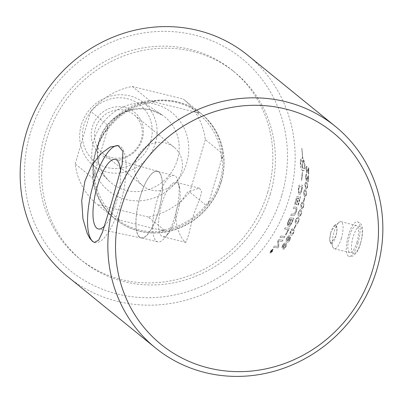 <?xml version="1.0" encoding="UTF-8"?>
<svg xmlns="http://www.w3.org/2000/svg" width="403" height="403" viewBox="0 0 403 403"><rect width="100%" height="100%" fill="white"/><g stroke="black" fill="none" stroke-linecap="round" stroke-linejoin="round"><path stroke-width="0.3" stroke-dasharray="2.02 1.51" d="M184.901 241.85L185.879 242.394L188.644 234.793L193.354 215.449L200.427 196.921L201.661 190.931L199.243 188.13L187.516 192.13L177.209 207.263C172.544 221.69 180.73 238.682 184.901 241.85M270.307 194.115A121.278 113.888 129.1 0 0 234.974 72.449A121.278 113.888 129.1 0 0 46.718 139.055A121.278 113.888 129.1 0 0 82.056 260.721A121.278 113.888 129.1 0 0 270.307 194.115M95.813 151.145A68.016 63.876 -50.9 0 1 201.394 113.792A68.016 63.876 -50.9 0 1 208.094 206.855A68.016 63.876 -50.9 0 1 115.631 219.378A68.016 63.876 -50.9 0 1 95.813 151.145M151.533 190.156A24.82 23.309 129.1 0 0 179.456 176.977A24.82 23.309 129.1 0 0 174.161 147.317A24.82 23.309 129.1 0 0 140.42 151.891A24.82 23.309 129.1 0 0 142.864 185.854A24.82 23.309 129.1 0 0 151.533 190.156M284.065 245.86L285.737 244.611L285.289 246.913L283.601 248.026L284.065 245.86L285.818 244.656L285.369 246.958L283.677 248.077L284.145 245.906M282.694 244.994L281.788 247.991A143.523 133.912 142 0 0 282.503 246.968L282.473 246.334L283.662 244.334L285.319 244.022L283.631 245.835L282.941 249.145C283.611 249.497 284.508 248.853 285.626 247.21C286.845 245.336 287.032 243.971 286.175 243.105L284.372 243.059L282.694 244.994L281.863 248.036A143.619 134.003 142 0 0 282.579 247.014L282.548 246.379L283.742 244.379L285.395 244.067L283.712 245.885L282.866 249.094C283.536 249.447 284.427 248.802 285.551 247.165C286.77 245.291 286.951 243.921 286.095 243.059L284.453 243.11L282.77 245.039M288.447 239.165L286.845 240.395L287.188 238.183L288.85 236.904L288.528 239.211L286.926 240.44L287.268 238.228L288.931 236.944L288.528 239.211M289.853 239.956L290.553 236.883A143.745 133.564 -37.1 0 1 289.948 237.926L289.566 239.76L287.324 240.964L288.896 239.135L289.535 235.795C288.886 235.458 288.064 236.143 287.067 237.866C285.939 239.77 285.792 241.14 286.634 241.981L286.553 241.936C287.591 242.697 288.689 242.037 289.853 239.956L290.639 236.924A143.841 133.655 -37.1 0 1 290.034 237.966L289.646 239.8L287.404 241.009L288.976 239.181L289.455 235.755C288.805 235.412 287.979 236.103 286.986 237.82C285.858 239.725 285.717 241.095 286.553 241.936L286.634 241.981C287.671 242.742 288.77 242.082 289.938 239.997M291.722 230.042L292.926 230.209L293.152 232.954L292.17 234.133L291.117 233.861L290.921 231.121L291.722 230.042L293.011 230.244L293.656 231.513L293.238 232.989L291.565 234.138L290.83 233.513L290.568 232.652L291.001 231.156L291.807 230.078M292.548 229.967L293.011 230.244L292.548 229.967M294.16 230.859L293.107 228.808L293.565 229.075C292.638 228.325 291.691 228.944 290.719 230.944C289.717 232.884 289.681 234.249 290.608 235.05L290.523 235.009C291.46 235.77 292.427 235.156 293.429 233.176L294.245 230.899L293.48 229.04C292.553 228.284 291.606 228.909 290.634 230.909C289.636 232.843 289.596 234.208 290.523 235.009L290.608 235.05C291.545 235.81 292.513 235.196 293.515 233.216L294.245 230.899M303.781 201.717A142.581 133.897 129.1 0 0 304.643 197.989L304.305 197.712A142.581 133.897 -50.9 0 1 303.444 201.445L303.877 201.737A142.677 133.987 129.1 0 0 304.733 198.004L304.396 197.727A142.677 133.987 -50.9 0 1 303.54 201.46L303.877 201.737M304.295 191.133L305.424 191.264L306.189 194.16L305.288 195.541L304.693 195.223L303.953 192.327L304.295 191.133L305.333 191.254L306.099 194.15L305.504 195.465L304.597 195.213L303.862 192.312L304.295 191.133M306.492 191.883L305.539 189.994L304.94 189.697L303.58 192.105L304.346 196.468L304.92 196.76L306.376 194.372L306.582 191.893L305.177 189.737L304.532 189.889L303.953 190.946L303.676 192.115L304.436 196.478L305.016 196.775L305.686 196.473L306.24 195.344L306.582 191.893M305.434 183.385L306.527 183.511L307.403 186.418L306.633 187.813L306.013 187.496L305.167 184.584L305.434 183.385L306.436 183.506L307.313 186.413L306.804 187.738L305.922 187.486L305.071 184.574L305.434 183.385M307.58 184.136L306.572 182.242L305.948 181.939L304.794 184.367L305.736 188.75L306.34 189.047L307.585 186.634L307.67 184.141L306.22 181.98L305.499 182.262L305.051 183.4L304.885 184.373L305.827 188.755L306.502 189.057L307.066 188.695L307.509 187.607L307.67 184.141M308.386 169.079A142.581 133.897 -50.9 0 1 308.27 173.98L308.592 174.242A142.581 133.897 129.1 0 0 308.708 167.638L307.69 169.376C307.207 171.018 306.854 171.673 306.643 171.34L306.215 169.074L306.789 167.567A144.078 137.897 113.6 0 0 306.754 166.273L306.849 166.268C306.335 166.066 306.063 166.933 306.033 168.872L306.879 172.686L306.602 172.615C306.864 173.078 307.272 172.403 307.832 170.59L308.481 169.074A142.677 133.987 -50.9 0 1 308.36 173.98L308.688 174.242A142.677 133.987 129.1 0 0 308.804 167.628L307.781 169.371C307.298 171.013 306.95 171.668 306.738 171.34L306.31 169.069L306.885 167.562A144.173 137.987 113.7 0 0 306.849 166.268L306.754 166.273C306.245 166.071 305.973 166.938 305.937 168.877L306.698 172.615C306.96 173.078 307.368 172.398 307.927 170.585L308.481 169.074M306.623 167.502L306.885 167.562L306.623 167.502M284.291 237.75A142.581 133.897 129.1 0 0 285.067 236.39A3416.145 458.75 25.8 0 1 280.725 235.972A142.581 133.897 -50.9 0 1 279.929 237.317A3416.145 471.172 -153.6 0 0 284.291 237.75L284.372 237.79A142.677 133.987 129.1 0 0 285.148 236.435A3414.004 458.896 25.8 0 1 280.8 236.017A142.677 133.987 -50.9 0 1 280.009 237.362A3414.004 471.314 -153.6 0 0 284.372 237.79M289.576 219.358A3344.482 316.914 -161 0 0 290.855 219.444L290.941 219.474A142.677 133.987 -50.9 0 1 289.959 221.766C289.022 223.846 288.377 224.698 288.029 224.31L287.944 224.275C287.606 224.194 287.802 223.353 288.533 221.746A142.581 133.897 129.1 0 0 289.576 219.358L289.661 219.388A3342.386 317.151 -161 0 0 290.941 219.474M290.855 219.444A142.581 133.897 -50.9 0 1 289.873 221.731C288.936 223.811 288.291 224.657 287.944 224.275L288.029 224.31C287.692 224.234 287.888 223.388 288.619 221.781A142.677 133.987 129.1 0 0 289.661 219.388M292.719 219.585A142.581 133.897 -50.9 0 1 291.646 222.124L291.037 223.458L289.485 225.025L290.095 222.325A142.581 133.897 129.1 0 0 291.319 219.479A3458.415 307.867 -161.3 0 0 292.719 219.585L292.805 219.615A142.677 133.987 -50.9 0 1 291.732 222.154L291.122 223.494L289.571 225.06L290.18 222.36A142.677 133.987 129.1 0 0 291.404 219.509A3456.244 308.119 -161.3 0 0 292.805 219.615M291.525 223.499A142.581 133.897 129.1 0 0 293.757 218.174A3416.145 300.26 18.3 0 1 289.717 217.887A142.581 133.897 -50.9 0 1 288.241 221.307L287.641 222.703L287.299 225.574L289.052 224.264L288.891 226.516C289.611 226.778 290.518 225.786 291.611 223.534A142.677 133.987 129.1 0 0 293.847 218.204A3414.004 300.512 18.2 0 1 289.802 217.922A142.677 133.987 -50.9 0 1 288.326 221.343L287.727 222.743L287.299 225.574L288.966 224.229L288.805 226.466C289.525 226.738 290.432 225.751 291.525 223.499L291.611 223.534M298.21 205.263A142.581 133.897 129.1 0 0 300.452 196.674A3416.145 131.111 9.7 0 1 296.764 196.488A142.581 133.897 -50.9 0 1 294.517 204.598L294.951 204.628A142.581 133.897 129.1 0 0 296.81 198.009A3371.836 148.903 -169.5 0 0 297.973 198.064A142.581 133.897 -50.9 0 1 296.185 204.563L296.618 204.588A142.581 133.897 129.1 0 0 298.391 198.085A3432.119 137.66 -169.9 0 0 299.681 198.155A142.581 133.897 -50.9 0 1 297.777 205.233L298.301 205.283A142.677 133.987 129.1 0 0 300.542 196.689A3414.004 131.474 9.7 0 1 296.855 196.503A142.677 133.987 -50.9 0 1 294.603 204.623L295.041 204.648A142.677 133.987 129.1 0 0 296.9 198.024A3369.72 149.256 -169.5 0 0 298.064 198.08A142.677 133.987 -50.9 0 1 296.276 204.588L296.709 204.613A142.677 133.987 129.1 0 0 298.482 198.105A3429.963 138.017 -169.9 0 0 299.772 198.17A142.677 133.987 -50.9 0 1 297.867 205.258L298.301 205.283M301.968 186.745A142.581 133.897 -50.9 0 1 301.666 188.549L300.457 192.367L299.107 192.78L298.603 190.377L298.885 188.629A142.581 133.897 129.1 0 0 299.243 186.619A3408.891 59.644 -174.1 0 0 301.968 186.745L302.059 186.755A142.677 133.987 -50.9 0 1 301.761 188.559L300.552 192.382L299.197 192.795L298.694 190.392L298.976 188.639A142.677 133.987 129.1 0 0 299.338 186.629A3406.755 60.052 -174.1 0 0 302.059 186.755M299.474 192.961L299.107 192.78L299.474 192.961M301.933 189.35A142.581 133.897 129.1 0 0 302.593 185.244A3416.145 48.31 5.3 0 1 299.097 185.083A142.581 133.897 -50.9 0 1 298.497 188.513L298.18 190.428L298.794 194.327L299.278 194.538L298.885 194.347C300.034 194.78 300.95 193.727 301.635 191.188L302.028 189.36A142.677 133.987 129.1 0 0 302.688 185.254A3414.004 48.728 5.3 0 1 299.192 185.093A142.677 133.987 -50.9 0 1 298.588 188.523L298.27 190.443L298.794 194.327C299.943 194.765 300.86 193.712 301.545 191.178L302.028 189.36M271.914 250.51A142.581 133.897 -50.9 0 1 271.577 250.958L271.043 251.422L271.37 250.742A142.581 133.897 129.1 0 0 271.682 250.323L271.99 250.565A142.677 133.987 -50.9 0 1 271.652 251.014L271.118 251.472L271.446 250.797A142.677 133.987 129.1 0 0 271.758 250.379L271.99 250.565M272.342 250.857L272.614 250.49L271.854 249.875L270.74 251.794L271.451 251.321L271.179 252.399L272.02 250.595L272.413 250.913A142.677 133.987 129.1 0 0 272.685 250.545L271.929 249.931A142.677 133.987 -50.9 0 1 271.345 250.711L270.816 251.85L271.521 251.376L271.249 252.454A142.677 133.987 129.1 0 0 271.592 252.006L271.929 250.868A142.677 133.987 129.1 0 0 272.09 250.651L272.413 250.913M270.196 252.852L270.942 250.626L272.841 249.336L272.116 251.583L270.267 252.908L271.018 250.681L272.917 249.386L272.191 251.638L270.196 252.852M273.098 248.978L270.897 250.585L270 253.255L272.307 251.729L273.098 248.978L270.826 250.53L269.929 253.205L272.232 251.679L273.098 248.978M300.361 162.616L301.212 160.666L302.537 160.807A142.581 133.897 -50.9 0 1 302.487 168.001L300.361 162.616L301.771 160.48L302.628 160.797A142.677 133.987 -50.9 0 1 302.577 167.996L300.457 162.611M302.104 174.726A142.581 133.897 129.1 0 0 302.381 170.464C301.036 169.023 300.331 166.797 300.27 163.789L300.27 163.779A142.581 133.897 129.1 0 0 300.29 161.326L301.6 158.031L302.467 158.354A142.581 133.897 129.1 0 0 301.746 148.4L301.807 148.344A142.581 133.897 -50.9 0 1 302.537 158.409A15.022 3.778 84.3 0 1 302.734 158.591A142.581 133.897 129.1 0 0 302.683 157.432L303.61 160.993L302.814 162.202L302.799 161.044A15.022 3.844 -94.6 0 0 302.603 160.862A142.581 133.897 -50.9 0 1 302.557 168.056L303.394 168.378L304.819 166.238L303.781 162.515A142.581 133.897 129.1 0 0 303.726 160.062L304.9 165.074A142.581 133.897 -50.9 0 1 304.885 167.532L303.278 170.842L302.452 170.519A142.581 133.897 -50.9 0 1 302.185 174.665L302.517 174.418L301.555 180.589L301.776 174.973L302.2 174.726L301.867 174.978L301.645 180.594L302.608 174.418L302.28 174.67A142.677 133.987 129.1 0 0 302.547 170.519L303.509 170.832L304.275 170.313L304.975 167.527A142.677 133.987 129.1 0 0 304.995 165.064L303.822 160.051A142.677 133.987 -50.9 0 1 303.877 162.51L304.834 166.671L303.963 168.227L302.648 168.056A142.677 133.987 129.1 0 0 302.698 160.857A15.012 3.839 85.4 0 1 302.895 161.034A142.677 133.987 -50.9 0 1 302.91 162.192L303.706 160.988L302.779 157.422A142.677 133.987 -50.9 0 1 302.824 158.581A15.012 3.778 -95.7 0 0 302.633 158.399A142.677 133.987 129.1 0 0 301.897 148.329L301.842 148.385A142.677 133.987 -50.9 0 1 302.562 158.344L301.696 158.021L300.95 158.545L300.381 161.321A142.677 133.987 -50.9 0 1 300.366 163.774A142.677 133.987 -50.9 0 1 300.366 163.784C300.426 166.792 301.127 169.018 302.477 170.464A142.677 133.987 -50.9 0 1 302.2 174.726M295.878 207.092A3439.484 214.915 14.1 0 1 293.767 206.961A142.581 133.897 -50.9 0 1 293.273 208.442A3428.86 226.436 -165.4 0 0 295.666 208.593L296.074 208.714L295.812 211.615L293.46 214.159A3406.755 272.584 16.9 0 1 291.263 214.013A142.581 133.897 -50.9 0 1 290.694 215.469A3408.327 284.16 -162.5 0 0 293.052 215.63C294.155 215.822 295.177 214.603 296.129 211.973C296.971 209.328 297.107 207.752 296.543 207.243L295.968 207.117A3437.323 215.227 14.1 0 1 293.852 206.986A142.677 133.987 -50.9 0 1 293.364 208.467A3426.709 226.738 -165.4 0 0 295.752 208.618L296.165 208.734L295.898 211.646L293.545 214.189A3404.615 272.856 16.9 0 1 291.349 214.043A142.677 133.987 -50.9 0 1 290.785 215.499A3406.191 284.422 -162.5 0 0 293.137 215.66C294.24 215.847 295.268 214.628 296.22 211.998C297.061 209.353 297.197 207.772 296.628 207.263L295.878 207.092M295.666 208.593L296.165 208.734L295.666 208.593M285.913 234.863A142.581 133.897 129.1 0 0 289.384 228.128A3416.145 384.961 22.3 0 1 285.178 227.776A142.581 133.897 -50.9 0 1 284.468 229.161A3412.982 398.25 -157 0 0 288.221 229.483A142.581 133.897 -50.9 0 1 285.425 234.818L285.994 234.909A142.677 133.987 129.1 0 0 289.47 228.163A3414.004 385.157 22.3 0 1 285.259 227.811A142.677 133.987 -50.9 0 1 284.548 229.201A3410.841 398.436 -157 0 0 288.306 229.524A142.677 133.987 -50.9 0 1 285.505 234.858L285.994 234.909M282.12 241.402A142.581 133.897 129.1 0 0 282.911 240.102A3416.145 492.955 27.4 0 1 278.508 239.644A142.581 133.897 -50.9 0 1 277.622 241.049A883.336 365.123 -138.4 0 1 277.748 243.619L278.07 246.56L276.947 246.349A3449.277 560.538 30.5 0 1 274.302 246.031A142.581 133.897 -50.9 0 1 273.42 247.281A3464.465 569.913 -149.1 0 0 277.939 247.835A142.581 133.897 129.1 0 0 278.826 246.53A953.8 378.553 41.6 0 0 278.574 242.692L278.357 240.893L279.43 241.115A3458.596 503.402 -152.2 0 0 282.12 241.402L282.196 241.452A142.677 133.987 129.1 0 0 282.992 240.148A3414.004 493.076 27.4 0 1 278.584 239.694A142.677 133.987 -50.9 0 1 277.697 241.1A882.928 365.138 -138.4 0 1 277.823 243.669L278.146 246.611L277.022 246.399A3447.111 560.618 30.5 0 1 274.378 246.087A142.677 133.987 -50.9 0 1 273.496 247.336A3462.289 569.993 -149.1 0 0 278.02 247.885A142.677 133.987 129.1 0 0 278.901 246.581A953.342 378.568 41.6 0 0 278.654 242.742L278.433 240.939L279.506 241.16A3456.425 503.523 -152.2 0 0 282.196 241.452M308.119 176.852A142.581 133.897 -50.9 0 1 307.731 181.753L308.058 182.02A142.581 133.897 129.1 0 0 308.537 175.406L307.378 177.144C306.784 178.791 306.381 179.446 306.179 179.113L305.857 176.846L306.537 175.34A144.078 137.68 113.2 0 0 306.572 174.046L306.663 174.041C306.139 173.839 305.812 174.711 305.67 176.655L306.335 180.463L306.068 180.388C306.315 180.851 306.779 180.176 307.464 178.363L308.214 176.852A142.677 133.987 -50.9 0 1 307.827 181.758L308.149 182.02A142.677 133.987 129.1 0 0 308.633 175.401L307.469 177.149C306.874 178.791 306.476 179.451 306.27 179.118L305.948 176.846L306.628 175.34A144.173 137.771 113.2 0 0 306.663 174.041L306.572 174.046C306.048 173.839 305.716 174.711 305.575 176.65L306.164 180.393C306.411 180.856 306.874 180.181 307.554 178.363L308.214 176.852M306.376 175.275L306.628 175.34L306.376 175.275M301.605 203.399L302.693 203.53L303.288 206.396L302.588 207.671L301.62 207.429L301.051 204.558L301.605 203.399L302.784 203.545L303.378 206.417L302.255 207.752L301.711 207.449L301.142 204.578L301.696 203.419M303.877 204.165L303.011 202.286L302.462 201.999L300.769 204.351L301.258 208.658L301.771 208.94L303.565 206.618L303.968 204.185L302.693 202.059L301.943 202.18L301.288 203.127L300.86 204.371L301.343 208.683L301.918 208.976L302.718 208.643L303.343 207.58L303.968 204.185M299.379 210.96L300.502 211.101L300.991 213.943L300.22 215.192L299.217 214.945L298.759 212.109L299.379 210.96L300.593 211.127L301.081 213.968L299.817 215.267L299.308 214.975L298.845 212.134L299.469 210.986M301.701 211.741L300.885 209.872L300.376 209.595L298.477 211.897C297.752 213.938 297.857 215.358 298.789 216.159L299.258 216.426L301.268 214.164L301.792 211.766L300.976 209.898L300.24 209.59L299.348 210.22L298.563 211.923C297.842 213.963 297.948 215.383 298.88 216.189L299.792 216.471L300.678 215.696L301.792 211.766M296.749 218.416L297.903 218.562L298.593 219.766L298.099 221.801L297.076 222.673L295.812 221.534L296.059 219.539L296.749 218.416L297.993 218.592L298.381 221.403L296.961 222.652L296.502 222.375L296.145 219.57L296.84 218.446M299.117 219.207L298.356 217.358L297.893 217.091L295.772 219.328C294.946 221.333 294.991 222.733 295.923 223.534L296.009 223.569C296.946 224.325 297.827 223.68 298.653 221.625L299.202 219.237L298.442 217.383L297.162 217.277L295.862 219.358C295.031 221.363 295.077 222.768 296.009 223.569L295.923 223.534C296.86 224.295 297.741 223.65 298.568 221.595L299.202 219.237M294.442 228.531A142.581 133.897 129.1 0 0 296.009 225.005L295.671 224.728A142.581 133.897 -50.9 0 1 294.104 228.254L294.528 228.566A142.677 133.987 129.1 0 0 296.094 225.035L295.757 224.763A142.677 133.987 -50.9 0 1 294.19 228.289L294.528 228.566M247.608 55.135A142.677 133.987 -50.9 0 1 289.173 198.276A142.677 133.987 -50.9 0 1 67.699 276.634M330.903 232.168L329.624 239.513L330.888 243.155L335.87 236.198L336.641 232.652L336.853 229.327L336.515 226.733L335.336 225.081L330.903 232.168A9.309 2.927 103.8 0 1 334.545 225.423A9.309 2.927 103.8 0 1 335.613 225.146A9.309 2.927 103.8 0 1 335.87 236.198A9.309 2.927 103.8 0 1 331.16 243.221A9.309 2.927 103.8 0 1 330.344 242.48A9.309 2.927 103.8 0 1 330.903 232.168M155.402 143.1A40.169 37.721 129.1 0 0 141.105 100.886A40.169 37.721 129.1 0 0 81.346 124.865A40.169 37.721 129.1 0 0 90.64 163.019A40.169 37.721 129.1 0 0 155.402 143.1M150.727 141.357A36.235 34.028 -50.9 0 1 107.133 167.537A36.235 34.028 -50.9 0 1 83.925 124.905A36.235 34.028 -50.9 0 1 127.519 98.725A36.235 34.028 -50.9 0 1 150.727 141.357M124.94 107.42A27.077 25.429 -50.9 0 1 135.136 151.311A27.077 25.429 -50.9 0 1 91.899 140.662A27.077 25.429 -50.9 0 1 124.94 107.42M111.389 157.548A24.82 23.309 129.1 0 0 139.307 144.37A24.82 23.309 129.1 0 0 134.018 114.709A24.82 23.309 129.1 0 0 125.348 110.412A24.82 23.309 129.1 0 0 97.425 123.59A24.82 23.309 129.1 0 0 102.72 153.246A24.82 23.309 129.1 0 0 111.389 157.548M132.28 86.479L183.214 99.022L200.261 112.87L195.954 112.105L198.739 112.936A67.039 62.954 129.1 0 0 152.415 101.531L154.681 101.939L149.327 100.327L132.28 86.479A68.016 63.876 129.1 0 0 90.74 111.424L107.792 125.273L106.84 130.668L107.868 128.28A67.039 62.954 129.1 0 0 96.297 151.029A67.039 62.954 129.1 0 0 93.738 175.995L94.247 173.184A66.062 62.037 129.1 0 0 119.716 219.967L117.454 219.554A67.039 62.954 129.1 0 0 163.774 230.964L160.993 230.128L165.301 230.894L148.254 217.046A68.016 63.876 129.1 0 0 189.788 192.105L206.84 205.953L208.835 201.399L208.321 204.21A67.039 62.954 129.1 0 0 222.456 156.5L221.423 158.888A66.062 62.037 129.1 0 0 195.954 112.105M221.423 158.888L222.375 153.488L205.329 139.639A68.016 63.876 129.1 0 0 183.214 99.022M205.329 139.639L189.788 192.105M148.254 217.046L97.319 204.507L114.366 218.35L119.716 219.967M94.247 173.184L92.252 177.733L75.205 163.885A68.016 63.876 129.1 0 0 97.319 204.507M75.205 163.885L90.74 111.424M152.415 101.531L198.739 112.936M163.774 230.964L117.454 219.554M149.327 100.327A68.016 63.876 129.1 0 0 107.792 125.273M222.375 153.488A68.016 63.876 129.1 0 0 200.261 112.87M154.681 101.939A66.062 62.037 129.1 0 0 106.84 130.668M221.056 181.899A68.016 63.876 129.1 0 0 201.238 113.661A68.016 63.876 129.1 0 0 95.657 151.019A68.016 63.876 129.1 0 0 115.475 219.252A68.016 63.876 129.1 0 0 221.056 181.899M160.993 230.128A66.062 62.037 129.1 0 0 208.835 201.399M92.252 177.733A68.016 63.876 129.1 0 0 114.366 218.35M165.301 230.894A68.016 63.876 129.1 0 0 206.84 205.953M222.456 156.5L208.321 204.21M93.738 175.995L107.868 128.28M341.401 238.264A13.964 4.388 103.8 0 1 334.339 248.797A13.964 4.388 103.8 0 1 333.115 247.689A13.964 4.388 103.8 0 1 333.951 232.214A13.964 4.388 103.8 0 1 339.417 222.098A13.964 4.388 103.8 0 1 341.014 221.68A13.964 4.388 103.8 0 1 341.401 238.264M356.962 242.097A13.964 4.388 103.8 0 1 349.9 252.631A13.964 4.388 103.8 0 1 349.512 236.047A13.964 4.388 103.8 0 1 356.574 225.514A13.964 4.388 103.8 0 1 356.962 242.097M358.005 242.944A17.873 5.617 103.8 0 1 348.963 256.424A17.873 5.617 103.8 0 1 348.212 256.041A17.873 5.617 103.8 0 1 348.111 236.455A17.873 5.617 103.8 0 1 357.511 221.721A17.873 5.617 103.8 0 1 358.005 242.944M281.742 195.5A136.421 128.114 129.1 0 0 126.335 36.869A136.421 128.114 129.1 0 0 59.876 261.225A136.421 128.114 129.1 0 0 281.742 195.5M267.778 192.06A121.278 113.888 129.1 0 0 232.445 70.394A121.278 113.888 129.1 0 0 44.189 137A121.278 113.888 129.1 0 0 79.527 258.666A121.278 113.888 129.1 0 0 267.778 192.06M175.038 216.104A34.154 10.73 -76.2 0 0 178.484 182.438A34.154 10.73 -76.2 0 0 174.091 175.542A34.154 10.73 -76.2 0 0 156.817 201.304A34.154 10.73 -76.2 0 0 157.759 241.865A34.154 10.73 -76.2 0 0 164.852 237.795A34.154 10.73 -76.2 0 0 175.038 216.104M161.91 203.495A27.948 8.78 -76.2 0 0 162.681 236.687A27.948 8.78 -76.2 0 0 168.484 233.357A27.948 8.78 -76.2 0 0 179.637 188.055A27.948 8.78 -76.2 0 0 176.046 182.413A27.948 8.78 -76.2 0 0 161.91 203.495M140.088 197.183A34.154 10.73 103.8 0 1 157.366 171.421A34.154 10.73 103.8 0 1 159.618 207.152A34.154 10.73 103.8 0 1 141.035 237.75A34.154 10.73 103.8 0 1 140.088 197.183M120.598 171.255A35.807 11.254 103.8 0 1 116.386 201.908A35.807 11.254 103.8 0 1 104.589 225.922M140.032 197.138A34.371 10.8 -76.2 0 0 141.09 237.987A34.371 10.8 -76.2 0 0 158.369 212.033A34.371 10.8 -76.2 0 0 157.528 171.24A34.371 10.8 -76.2 0 0 140.032 197.138M94.614 242.46A49.841 15.662 -76.2 0 0 94.917 242.546A49.841 15.662 -76.2 0 0 120.129 204.951A49.841 15.662 -76.2 0 0 118.749 145.76A49.841 15.662 -76.2 0 0 118.487 145.7M154.414 103.994A50.31 47.247 -50.9 0 1 186.644 163.185A50.31 47.247 -50.9 0 1 126.114 199.53A50.31 47.247 -50.9 0 1 93.889 140.345A50.31 47.247 -50.9 0 1 154.414 103.994M177.421 159.769A42.496 39.907 129.1 0 0 162.293 115.107A42.496 39.907 129.1 0 0 150.198 109.772A42.496 39.907 129.1 0 0 99.073 140.476A42.496 39.907 129.1 0 0 108.906 180.841A42.496 39.907 129.1 0 0 177.421 159.769M360.564 242.984A13.964 4.388 103.8 0 1 352.912 253.215A13.964 4.388 103.8 0 1 353.119 236.934A13.964 4.388 103.8 0 1 360.766 226.703A13.964 4.388 103.8 0 1 360.564 242.984M174.161 147.317L134.018 114.709M142.864 185.854L102.72 153.246M90.64 163.019L108.906 180.841C103.38 175.386 99.828 168.721 98.246 160.832C96.04 147.951 99.148 136.083 107.571 125.217C119.595 111.661 133.892 106.553 150.46 109.893L162.293 115.107L141.105 100.886M335.336 225.076L335.613 225.146M330.888 243.155L331.16 243.221M330.344 242.48L333.115 247.689M334.545 225.423L339.417 222.098M334.339 248.797L349.9 252.631M341.014 221.68L356.574 225.514M357.511 221.721C360.353 223.363 361.617 224.426 361.31 224.909C362.438 226.023 362.735 229.826 362.206 236.319C360.403 245.16 358.408 250.691 356.232 252.918C352.922 256.041 354.524 256.177 348.963 256.424M179.637 188.055L178.484 182.438M168.484 233.357L164.852 237.795M174.091 175.542L157.366 171.421M157.759 241.865L141.035 237.75M157.528 171.24L115.505 159.412M141.09 237.987L98.382 228.949M118.749 145.76L118.2 145.624M94.917 242.546L94.367 242.41M199.243 188.125L176.046 182.413M185.879 242.399L162.681 236.687M79.527 258.666L82.056 260.721M232.445 70.394L234.974 72.449"/><path stroke-width="0.6" d="M376.87 269.501A142.677 133.987 129.1 0 0 335.301 126.366A142.677 133.987 129.1 0 0 113.827 204.724A142.677 133.987 129.1 0 0 155.392 347.865A142.677 133.987 129.1 0 0 376.87 269.501M111.48 202.82L102.543 232.022L98.675 240.163L94.367 242.41L92.453 241.387L89.824 238.319L87.164 233.297L82.947 218.854L81.713 200.523L84.887 181.224L91.597 165.633L100.795 153.739L110.246 146.974L118.2 145.624L122.965 151.417L122.154 164.459L111.48 202.82M155.392 347.865L67.699 276.634A142.677 133.987 -50.9 0 1 26.13 133.499A142.677 133.987 -50.9 0 1 247.608 55.135L335.301 126.366M372.77 269.436A136.421 128.114 -50.9 0 1 150.908 335.165A136.421 128.114 -50.9 0 1 217.363 110.805A136.421 128.114 -50.9 0 1 372.77 269.436M104.589 225.922A35.807 11.254 103.8 0 1 98.382 228.949A35.807 11.254 103.8 0 1 97.279 186.393A35.807 11.254 103.8 0 1 115.505 159.412A35.807 11.254 103.8 0 1 120.598 171.255M118.487 145.7A49.841 15.662 -76.2 0 0 93.536 183.355A49.841 15.662 -76.2 0 0 94.614 242.46"/></g></svg>

